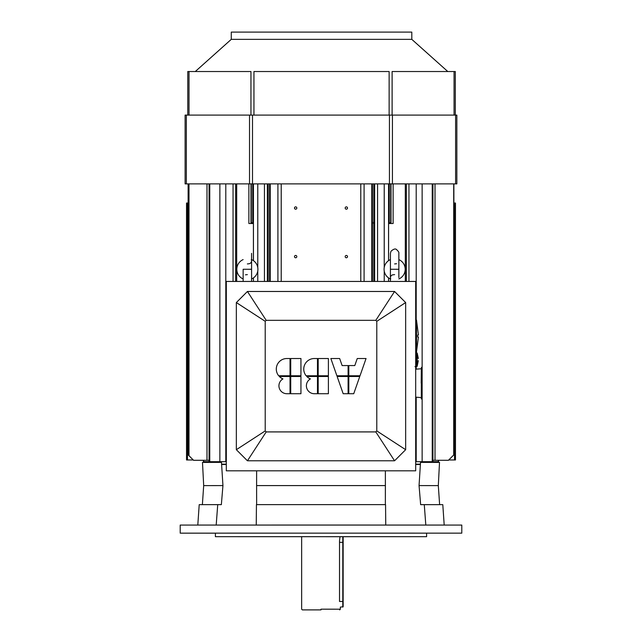 <?xml version="1.0" encoding="UTF-8"?>
<svg xmlns="http://www.w3.org/2000/svg" width="642" height="642" viewBox="0 0 642 642"><rect width="100%" height="100%" fill="white"/><g stroke="black" fill="none" stroke-linecap="round" stroke-linejoin="round"><path stroke-width="0.96" d="M418.311 360.643L417.22 366.076L417.22 353.1L417.22 366.076L418.311 360.643L417.22 366.076L417.22 353.1L417.22 366.076L416.53 366.63A0.706 0.706 -90 0 0 417.22 366.076L418.311 360.643M416.53 366.63L416.53 352.546L416.53 366.63A0.706 0.706 -90 0 0 417.22 366.076L416.53 366.63L416.53 352.546L416.53 366.63L414.981 366.63L416.53 366.63M417.725 334.947L417.725 334.947A26.338 8.137 -90 0 1 417.725 337.058A26.338 8.137 -90 0 0 417.725 334.947L417.725 337.058L418.415 337.058L417.725 337.058L417.725 334.947A26.338 8.137 -90 0 1 417.725 337.058A26.338 8.137 -90 0 0 417.725 334.947L417.725 337.058L418.415 337.058L417.725 337.058L417.725 334.947M416.498 351.968L418.415 337.058L417.725 337.058L418.415 337.058L416.498 351.968L416.498 320.045L416.498 351.968L418.415 337.058L416.498 351.968L416.498 320.045L416.498 351.968L415.799 352.546L415.799 319.459L415.799 352.546L415.799 319.459L415.799 352.546L416.498 351.968A0.706 0.706 -90 0 1 415.856 352.546A0.706 0.706 -90 0 0 416.498 351.968L416.498 320.045L416.498 351.968M416.498 350.251L416.498 320.085L416.498 350.251M394.637 274.615L392.743 274.816C390.729 275.506 390.047 276.927 390.697 279.077C390.047 276.927 390.729 275.506 392.743 274.816L394.637 274.615M398.867 277.641L398.859 269.271L390.416 269.271L398.859 269.271A4.221 4.221 -0.6 0 0 398.859 269.255A4.221 4.221 -0.6 0 1 398.859 269.295L390.416 269.271L398.859 269.271L398.859 253.365L398.867 277.641M384.077 269.383A10.561 10.561 -0.6 0 0 390.416 278.957A10.561 10.561 -0.6 0 1 384.077 269.375A10.561 10.561 -0.6 0 0 390.416 278.957A10.561 10.561 -0.6 0 1 384.077 269.279A10.561 10.561 -0.6 0 0 390.416 278.957A10.561 10.561 -0.6 0 1 384.077 269.383L384.077 269.375A10.561 10.561 -0.6 0 1 390.416 259.601A10.561 10.561 -0.6 0 0 384.077 269.279A10.561 10.561 -0.6 0 1 390.416 259.601A10.561 10.561 -0.6 0 0 384.077 269.375L384.077 269.383M398.867 278.957A10.561 10.561 -0.6 0 0 398.859 259.601A10.561 10.561 -0.6 0 1 398.867 278.957A10.561 10.561 -0.6 0 0 405.198 269.175L405.198 269.175A10.561 10.561 -0.6 0 0 398.859 259.601A10.561 10.561 -0.6 0 1 398.867 278.957A10.561 10.561 -0.6 0 0 405.198 269.175L405.198 269.175A10.561 10.561 -0.6 0 1 398.867 278.957M398.859 260.893L398.859 253.357C399.131 252.418 398.353 251.158 396.507 249.577C395.448 248.406 393.61 248.96 390.978 251.247L390.416 253.365L390.416 281.445L390.416 253.365L390.978 251.247C393.61 248.96 395.448 248.406 396.507 249.577C398.353 251.158 399.131 252.418 398.859 253.357L398.859 260.893M394.637 263.934L396.539 263.734L394.637 263.934M251.584 269.295L243.141 269.271L251.584 269.271A4.221 4.221 -0.6 0 0 251.584 269.255A4.221 4.221 -0.6 0 1 251.584 269.279A4.221 4.221 -0.6 0 0 251.584 269.279L243.141 269.271L251.584 269.271A4.221 4.221 -0.6 0 0 251.584 269.279L251.584 253.365L251.584 269.271L243.141 269.271L251.584 269.271L251.584 281.445L251.584 269.271M257.923 269.279L257.923 269.279A10.561 10.561 -0.6 0 0 257.923 269.175L257.923 269.175A10.561 10.561 -0.6 0 0 251.584 259.601A10.561 10.561 -0.6 0 1 257.923 269.279A10.561 10.561 -0.6 0 0 257.923 269.175L257.923 269.175A10.561 10.561 -0.6 0 0 251.584 259.601A10.561 10.561 -0.6 0 1 253.413 277.93A10.561 10.561 -0.6 0 0 257.923 269.279A10.561 10.561 -0.6 0 1 251.584 278.957A10.561 10.561 -0.6 0 0 257.923 269.175L257.923 269.175A10.561 10.561 -0.6 0 1 251.584 278.957A10.561 10.561 -0.6 0 0 257.923 269.279M247.363 263.934L249.265 263.734C251.271 263.051 251.953 261.631 251.303 259.48C251.953 261.631 251.271 263.051 249.265 263.734L247.363 263.934M243.133 259.601A10.561 10.561 -0.6 0 0 243.141 278.957A10.561 10.561 -0.6 0 1 243.133 259.601A10.561 10.561 -0.6 0 0 243.141 278.957A10.561 10.561 -0.6 0 1 243.133 259.601M251.584 277.641L251.592 281.445L251.584 277.641M247.363 274.615L245.461 274.816L247.363 274.615M417.22 353.1L417.22 366.076L417.22 353.1L415.687 352.546L417.22 353.1L418.311 358.525L417.22 353.1M253.438 183.885L253.438 260.636L253.438 183.885M253.438 277.914L253.413 281.445L253.438 277.914M252.715 222.814L252.715 183.885L252.715 222.814L251.303 222.806L251.295 223.512L248.879 223.52L253.413 223.52L252.739 223.512L252.715 222.814L251.303 222.806L251.295 223.512L252.739 223.512L252.715 222.814M253.413 260.62L253.413 223.52L248.879 223.52L253.413 223.52L253.413 260.62M415.687 464.503L420.382 464.511L415.687 464.503M221.618 464.511L226.313 464.503L221.618 464.511M281.228 183.885L281.228 281.445L281.228 183.885M360.78 281.445L360.78 183.885L360.78 281.445M294.493 256.607A1.164 1.164 179.4 0 1 295.649 255.444A1.164 1.164 179.4 0 1 296.821 256.591A1.164 1.164 179.4 0 1 295.665 257.763A1.164 1.164 179.4 0 1 294.493 256.607A1.164 1.164 -0.6 0 0 294.493 256.615L294.493 256.607A1.164 1.164 179.4 0 1 295.649 255.444A1.164 1.164 179.4 0 1 296.821 256.591A1.164 1.164 -0.6 0 0 295.649 255.444A1.164 1.164 -0.6 0 0 294.493 256.607A1.164 1.164 179.4 0 1 294.493 256.607A1.164 1.164 -0.6 0 0 294.493 256.615L294.493 256.607A1.164 1.164 179.4 0 0 295.665 257.763A1.164 1.164 179.4 0 0 296.821 256.591A1.164 1.164 -0.6 0 0 295.649 255.444A1.164 1.164 -0.6 0 0 294.493 256.607M294.493 208.032A1.164 1.164 179.4 0 1 295.649 206.868A1.164 1.164 179.4 0 1 296.821 208.016A1.164 1.164 179.4 0 1 295.665 209.188A1.164 1.164 179.4 0 1 294.493 208.032A1.164 1.164 -0.6 0 0 294.493 208.04L294.493 208.032A1.164 1.164 179.4 0 1 295.649 206.868A1.164 1.164 179.4 0 1 296.821 208.016A1.164 1.164 -0.6 0 0 295.649 206.868A1.164 1.164 -0.6 0 0 294.493 208.032A1.164 1.164 179.4 0 1 294.493 208.032A1.164 1.164 -0.6 0 0 294.493 208.04L294.493 208.032A1.164 1.164 179.4 0 0 295.665 209.188A1.164 1.164 179.4 0 0 296.821 208.016A1.164 1.164 -0.6 0 0 295.649 206.868A1.164 1.164 -0.6 0 0 294.493 208.032M345.179 208.032A1.164 1.164 179.4 0 1 346.335 206.868A1.164 1.164 179.4 0 1 347.507 208.016A1.164 1.164 179.4 0 1 346.359 209.188A1.164 1.164 179.4 0 1 345.179 208.032A1.164 1.164 -0.6 0 0 345.179 208.04L345.179 208.032A1.164 1.164 179.4 0 1 346.335 206.868A1.164 1.164 179.4 0 1 347.507 208.016A1.164 1.164 -0.6 0 0 346.335 206.868A1.164 1.164 -0.6 0 0 345.179 208.032A1.164 1.164 179.4 0 1 345.179 208.032A1.164 1.164 -0.6 0 0 345.179 208.04L345.179 208.032A1.164 1.164 179.4 0 0 346.359 209.188A1.164 1.164 179.4 0 0 347.507 208.016A1.164 1.164 -0.6 0 0 346.335 206.868A1.164 1.164 -0.6 0 0 345.179 208.032M345.179 256.607A1.164 1.164 179.4 0 1 346.335 255.444A1.164 1.164 179.4 0 1 347.507 256.591A1.164 1.164 179.4 0 1 346.359 257.763A1.164 1.164 179.4 0 1 345.179 256.607A1.164 1.164 -0.6 0 0 345.179 256.615L345.179 256.607A1.164 1.164 179.4 0 1 346.335 255.444A1.164 1.164 179.4 0 1 347.507 256.591A1.164 1.164 -0.6 0 0 346.335 255.444A1.164 1.164 -0.6 0 0 345.179 256.607A1.164 1.164 179.4 0 1 345.179 256.607A1.164 1.164 -0.6 0 0 345.179 256.615L345.179 256.607A1.164 1.164 179.4 0 0 346.359 257.763A1.164 1.164 179.4 0 0 347.507 256.591A1.164 1.164 -0.6 0 0 346.335 255.444A1.164 1.164 -0.6 0 0 345.179 256.607M226.313 464.15L221.594 464.158L226.313 464.15M420.406 464.158L415.687 464.15L420.406 464.158M415.687 461.686L438.566 461.702L438.566 460.298L448.421 460.306L438.566 460.306L448.421 460.306L453.878 454.849L448.421 460.306L438.566 460.306L448.421 460.306L453.701 455.026L448.421 460.306L438.566 460.306L448.421 460.306L453.701 455.026L448.421 460.306L438.566 460.298L448.421 460.298L453.701 455.026L448.421 460.298L438.566 460.298L448.421 460.298L453.701 455.017L448.421 460.298L438.566 460.298L448.421 460.314L453.701 455.017L448.421 460.298L453.701 455.017L448.421 460.298L438.358 460.298L448.421 460.306L453.701 455.017L448.421 460.298L438.566 460.298L448.421 460.314L453.011 455.724L448.421 460.314L438.566 460.306L448.421 460.306L453.701 455.009L448.421 460.29L453.701 455.009L448.421 460.29L437.74 460.29L448.421 460.306L453.701 455.009L448.421 460.29L453.701 455.009L448.421 460.29L435.099 460.29L448.421 460.29L453.701 455.001L448.421 460.29L432.933 460.29L448.421 460.29L453.011 455.7L448.421 460.306L438.566 460.306L448.421 460.298L453.878 454.849L448.421 460.306L438.566 460.306L448.421 460.298L453.701 455.026L448.421 460.306L438.566 460.298L448.421 460.314L453.701 455.026L448.421 460.306L432.933 460.29L448.421 460.282L453.878 454.833L448.421 460.282L432.933 460.282L448.421 460.29L453.701 455.026L448.421 460.298L453.701 455.017L448.421 460.298L438.566 460.298L438.566 461.357L438.655 460.298L437.74 460.29L448.421 460.298L453.701 455.017L448.421 460.298L453.701 455.017L448.421 460.298L438.358 460.298L448.421 460.298L453.701 455.017L448.421 460.298L438.566 460.314L438.566 461.702L420.093 461.694L432.933 461.686L432.933 183.885L432.933 460.282L448.421 460.29L453.701 455.009L448.421 460.29L437.708 460.29L448.421 460.29L453.701 455.009L448.421 460.29L435.099 460.29L448.421 460.29L453.701 455.009L448.421 460.29L432.933 460.29L448.421 460.282L453.701 455.009L448.421 460.29L432.933 460.29L448.421 460.29L453.878 454.833L448.421 460.282L432.933 460.282L448.421 460.282L453.701 455.001L448.421 460.314L453.701 455.034L448.421 460.282L432.933 460.282L432.933 183.885L432.933 461.686L415.687 461.686L438.566 461.702L415.687 461.686M204.485 461.702L226.313 461.686L204.485 461.702L204.485 462.401L204.485 461.702L203.434 461.702L204.485 461.71M193.579 460.298L188.299 455.026L193.579 460.306L203.65 460.298L193.579 460.298L203.434 460.298L193.579 460.298L188.299 455.017L193.579 460.298L204.292 460.29L193.579 460.29L188.299 455.017L193.579 460.298L188.299 455.009L193.579 460.29L188.299 455.009L193.579 460.29L206.901 460.29L193.579 460.29L188.299 455.009L193.579 460.29L209.067 460.29L193.579 460.29L188.989 455.7L193.579 460.29L209.067 460.29L193.579 460.282L188.122 454.825L193.579 460.29L209.067 460.282L193.579 460.298L188.989 455.708L193.579 460.29L209.067 460.282L193.579 460.282L188.989 455.692L193.579 460.298L188.299 455.026L193.579 460.306L203.642 460.298L193.579 460.306L203.434 460.306L193.579 460.306L203.434 460.306L193.579 460.306L188.122 454.849L193.579 460.314L203.434 460.314L203.434 461.702L203.434 460.298L193.579 460.314L188.989 455.716L193.579 460.298L203.434 460.298L193.579 460.298L203.434 460.298L193.579 460.298L188.299 455.017L193.579 460.298L188.299 455.017L193.579 460.298L203.65 460.298L193.579 460.298L188.299 455.009L193.579 460.29L188.299 455.009L193.579 460.29L206.901 460.29L193.579 460.29L188.299 455.009L193.579 460.29L209.067 460.29L193.579 460.282L188.989 455.7L193.579 460.29L209.067 460.29L193.579 460.282L188.122 454.825L193.579 460.29L205.368 460.29L193.579 460.298L188.989 455.708L193.579 460.29L209.067 460.282L193.579 460.298L188.989 455.716L193.579 460.298L203.642 460.298L203.642 461.702L203.642 460.298L203.642 461.702L203.642 460.298L193.579 460.306L203.434 460.306L193.579 460.306L203.434 460.306L193.579 460.306L188.122 454.849L193.579 460.314L203.434 460.314L193.579 460.298M219.869 461.686L225.799 461.686L225.799 183.885L225.799 461.686L219.869 461.686L219.869 183.885L219.869 461.686L209.765 461.686L219.869 461.686M209.067 461.686L209.765 461.686L209.765 183.885L209.765 461.686L209.067 461.686L209.067 183.885L209.067 461.686L209.749 461.686L209.067 461.686M219.091 461.686L209.749 461.686L219.091 461.686M221.474 461.694L203.642 461.702L221.474 461.694M393.121 223.52L388.587 223.52L393.121 223.52L388.587 223.52L389.261 223.512L389.285 222.814L390.697 222.806L390.705 223.512L393.121 223.52L393.121 183.885L393.121 223.52M388.587 281.445L388.562 277.914L388.562 281.445M388.587 260.62L388.587 223.52L388.587 260.62M389.285 222.814L389.285 183.885L389.285 222.814L390.697 222.806L390.705 223.512L389.261 223.512L389.285 222.814M388.562 183.885L388.562 260.636L388.562 183.885M373.796 222.798L373.796 183.885L373.796 222.798M321 609.892L302.342 609.892L321 609.892M321 609.186L340.356 609.194L321 609.186M339.522 601.45L339.522 540.901L340.003 536.656L418.504 536.68L215.399 536.68L321 536.656L215.399 536.68L215.399 533.157L461.799 533.157L215.399 533.157L215.399 536.68L339.995 536.704L426.601 536.68L426.601 533.157L180.201 533.157L426.601 533.157L426.601 536.68L340.003 536.656L339.522 540.901L339.522 601.45M342.796 601.474L342.796 536.704L339.995 536.704L342.796 536.704L343.149 542.338L343.149 606.754L342.796 542.338L339.522 542.338L343.149 542.338L343.149 537.057L343.149 601.474L339.522 601.474L342.796 601.474L342.796 607.107L342.796 601.474M424.274 504.636L425.807 525.052L424.274 504.636L442.795 504.652L444.2 525.052L442.795 504.652L424.274 504.636M419.057 485.593L420.646 504.636L439.626 504.652L420.646 504.66L419.057 485.593L438.309 485.609L439.626 504.644L438.309 485.609L439.513 462.409L420.518 462.392L419.057 485.593L438.309 485.609L439.513 462.409L434.666 462.401L420.518 462.392L419.057 485.593M385.361 504.628L385.369 470.819L385.393 485.585L256.607 485.585L256.639 504.628L256.607 485.585L385.393 485.585L385.361 504.628M256.447 504.628L385.553 504.628L385.754 525.044L385.553 504.628L256.447 504.628L256.246 525.044L256.447 504.628M256.631 470.819L256.607 485.585L256.631 470.819M221.482 462.392L202.487 462.409L221.482 462.392L222.943 485.593L221.482 462.392M216.193 525.052L217.726 504.636L221.354 504.636L222.943 485.593L203.691 485.609L222.943 485.593L221.354 504.636L199.213 504.652L217.726 504.636L216.193 525.052M227.196 533.141L240.573 533.141L227.196 533.141M408.111 533.141L414.804 533.141L408.111 533.141M321 525.036L461.799 525.068L461.799 533.157L461.799 525.068L180.201 525.068L321 525.036M215.399 533.181L180.201 533.157L215.399 533.181M411.803 32.1L231.272 32.1L231.272 39.355L195.288 71.527L231.272 39.355L411.803 39.355L447.787 71.527L411.803 39.355L231.272 39.355L231.272 32.1L411.803 32.1L411.803 39.355L411.803 32.1M189.013 71.527L187.777 71.527L187.777 115.103L187.777 71.527L250.958 71.527L189.013 71.527L189.013 115.103L189.013 71.527M253.943 71.527L389.132 71.527L253.943 71.527L253.943 115.103L253.943 71.527M392.118 71.527L454.063 71.527L392.118 71.527L392.118 115.103L392.118 71.527M455.298 115.103L455.298 71.527L454.063 71.527L455.298 71.527L455.298 115.103M456.847 183.885L456.847 115.103L185.105 115.103L185.105 183.885L456.847 183.885L456.847 115.103L185.105 115.103L185.105 183.885L456.847 183.885M454.544 203.016L453.878 203.016L454.544 203.016L454.544 459.969L455.467 459.977L455.467 203.016L454.544 203.016L454.544 459.969L455.467 459.977L455.467 203.016L454.544 203.016M448.766 459.969L454.544 459.969L448.766 459.969M448.758 459.977L455.467 459.977L448.758 459.977M187.456 459.969L193.234 459.969L187.456 459.969L187.456 203.016L186.533 203.016L186.533 459.977L187.456 459.969L187.456 203.016L186.533 203.016L186.533 459.977L187.456 459.969M188.122 203.016L187.456 203.016L188.122 203.016M193.242 459.977L186.533 459.977L193.242 459.977M300.938 376.477L300.938 393.723L290.73 393.723L300.938 393.723L290.73 393.723L290.73 376.477L290.73 393.723L300.938 393.723L300.938 376.477L290.73 376.477L300.938 376.477L300.938 393.723L300.938 376.477M290.023 393.723L290.023 376.477L279.318 376.477A10.561 10.561 179.4 0 0 282.97 378.9A10.561 10.561 179.4 0 1 279.318 376.477L290.023 376.477L290.023 393.723L286.854 393.723A7.921 7.921 179.4 0 1 282.97 378.9A10.561 10.561 179.4 0 1 279.318 376.477A10.561 10.561 179.4 0 0 282.97 378.9A7.921 7.921 179.4 0 0 278.933 385.882L278.933 385.882A7.921 7.921 179.4 0 0 286.854 393.723A7.921 7.921 179.4 0 1 278.933 385.882A7.921 7.921 179.4 0 0 286.854 393.723L290.023 393.723L290.023 376.477L290.023 393.723L286.854 393.723L290.023 393.723M278.684 375.771L278.684 375.771A10.561 10.561 179.4 0 1 286.854 358.525L290.023 358.525L290.023 375.771L290.023 358.525L290.023 375.771L278.684 375.771A10.561 10.561 179.4 0 1 276.293 369.182L276.293 369.182A10.561 10.561 179.4 0 1 286.854 358.525L290.023 358.525L290.023 375.771L278.684 375.771A10.561 10.561 179.4 0 1 276.293 369.182L276.293 369.182A10.561 10.561 179.4 0 0 278.684 375.771M290.73 358.525L290.73 375.771L300.938 375.771L290.73 375.771L300.938 375.771L290.73 375.771L290.73 358.525L300.938 358.525L300.938 375.771L300.938 358.525L300.938 375.771L300.938 358.525L290.73 358.525M328.391 376.477L328.391 393.723L318.183 393.723L328.391 393.723L318.183 393.723L318.183 376.477L318.183 393.723L328.391 393.723L328.391 376.477L318.183 376.477L328.391 376.477L328.391 393.723L328.391 376.477M317.477 393.723L317.477 376.477L306.772 376.477A10.561 10.561 179.4 0 0 310.423 378.9A10.561 10.561 179.4 0 1 306.772 376.477L317.477 376.477L317.477 393.723L314.315 393.723A7.921 7.921 179.4 0 1 310.423 378.9A10.561 10.561 179.4 0 1 306.772 376.477A10.561 10.561 179.4 0 0 310.423 378.9A7.921 7.921 179.4 0 0 306.394 385.882L306.394 385.882A7.921 7.921 179.4 0 0 314.315 393.723A7.921 7.921 179.4 0 1 306.394 385.882A7.921 7.921 179.4 0 0 314.315 393.723L317.477 393.723L317.477 376.477L317.477 393.723L314.315 393.723L317.477 393.723M306.138 375.771L306.138 375.771A10.561 10.561 179.4 0 1 314.315 358.525L317.477 358.525L317.477 375.771L317.477 358.525L317.477 375.771L306.138 375.771A10.561 10.561 179.4 0 1 303.754 369.182L303.754 369.182A10.561 10.561 179.4 0 1 314.315 358.525L317.477 358.525L317.477 375.771L306.138 375.771A10.561 10.561 179.4 0 1 303.754 369.182L303.754 369.182A10.561 10.561 179.4 0 0 306.138 375.771M318.183 358.525L318.183 375.771L328.391 375.771L318.183 375.771L328.391 375.771L318.183 375.771L318.183 358.525L328.391 358.525L328.391 375.771L328.391 358.525L328.391 375.771L328.391 358.525L318.183 358.525M359.769 376.477L353.734 393.723L348.807 393.723L353.734 393.723L348.807 393.723L348.807 376.477L348.807 393.723L353.734 393.723L359.769 376.477L348.807 376.477L359.769 376.477L353.734 393.723L359.769 376.477M348.1 393.723L348.1 376.477L337.138 376.477L343.173 393.723L337.138 376.477L348.1 376.477L348.1 393.723L343.173 393.723L337.138 376.477L343.173 393.723L348.1 393.723L348.1 376.477L348.1 393.723L343.173 393.723L348.1 393.723M336.889 375.771L330.855 358.525L339.658 358.525L342.122 365.563L348.1 365.563L348.1 375.771L348.1 365.563L348.1 375.771L336.889 375.771L330.855 358.525L339.658 358.525L342.122 365.563L348.1 365.563L348.1 375.771L336.889 375.771L348.1 375.771L336.889 375.771L330.855 358.525L336.889 375.771M348.807 365.563L348.807 375.771L360.018 375.771L348.807 375.771L360.018 375.771L348.807 375.771L348.807 365.563L354.793 365.563L357.257 358.525L366.052 358.525L360.018 375.771L366.052 358.525L360.018 375.771L366.052 358.525L357.257 358.525L354.793 365.563L348.807 365.563M405.656 302.559L376.79 321.313L376.79 430.926L375.803 431.914L394.565 460.787L405.656 449.697L405.656 302.559L394.565 291.476L375.803 320.334L376.79 321.313L376.79 430.926L375.803 431.914L266.197 431.914L265.21 430.926L265.21 321.313L266.197 320.334L375.803 320.334L376.79 321.313L405.656 302.559L394.565 291.476L247.435 291.476L266.197 320.334L375.803 320.334L394.565 291.476L247.435 291.476L236.344 302.559L265.21 321.313L266.197 320.334L247.435 291.476L236.344 302.559L236.344 449.697L265.21 430.926L265.21 321.313L236.344 302.559L236.344 449.697L247.435 460.787L266.197 431.914L265.21 430.926L236.344 449.697L247.435 460.787L394.565 460.787L405.656 449.697L376.79 430.926L405.656 449.697L405.656 302.559M226.313 470.819L415.687 470.819L226.313 470.819L226.313 281.445L415.687 281.445L415.687 470.819L226.313 470.819L415.687 470.819L415.687 281.445L226.313 281.445L226.313 470.819M422.027 383.17L422.027 396.949L422.027 383.17M421.321 383.17L421.321 398.851L421.321 383.17L421.321 398.144L421.882 398.995L422.027 367.497L422.027 398.859L422.027 367.497L422.027 398.859L421.882 396.941L421.882 398.995L421.321 398.144L421.321 368.203L421.457 398.995L421.457 367.352L421.882 367.352L421.321 368.203L421.321 383.17M202.776 460.298L202.198 460.298L202.776 460.298M438.358 460.298L438.366 461.702L438.358 460.298M373.516 223.512L373.516 222.26L373.516 223.512M343.149 542.338L343.149 537.057L343.149 542.338M247.435 460.787L266.197 431.914L375.803 431.914L394.565 460.787L247.435 460.787M251.303 222.806L251.303 183.885L251.303 222.806M250.99 223.52L250.99 183.885L250.99 223.52M248.879 223.52L248.879 183.885L248.879 223.52M188.989 455.716L188.989 183.885L188.989 455.716M233.054 281.445L233.054 183.885L233.054 281.445M206.989 460.282L206.989 183.885L206.989 460.282M435.011 460.282L435.011 183.885L435.011 460.282M432.933 461.686L432.933 183.885L432.933 461.686M432.235 461.686L432.235 183.885L432.235 461.686M422.131 461.686L422.131 183.885L422.131 461.686M416.201 461.686L416.201 397.197L416.201 461.686M416.201 369.15L416.201 366.63L416.201 369.15M416.201 319.588L416.201 183.885L416.201 319.588M408.946 281.445L408.946 183.885L408.946 281.445M405.319 281.445L405.319 183.885L405.319 281.445M390.697 222.806L390.697 183.885L390.697 222.806M391.01 223.52L391.01 183.885L391.01 223.52M384.229 281.445L384.229 271.076L384.229 281.445M384.229 267.481L384.229 183.885L384.229 267.481M257.771 183.885L257.771 267.481L257.771 183.885M257.771 271.076L257.771 281.445L257.771 271.076M377.568 183.885L377.568 281.445L377.568 183.885M364.086 281.445L364.086 183.885L364.086 281.445M277.914 183.885L277.914 281.445L277.914 183.885M264.44 281.445L264.44 183.885L264.44 281.445M270.226 281.445L270.226 183.885L270.226 281.445M269.608 281.445L269.608 183.885L269.608 281.445M267.353 281.445L267.353 183.885L267.353 281.445M268.204 281.445L268.204 183.885L268.204 281.445M374.647 281.445L374.647 183.885L374.647 281.445M373.796 281.445L373.796 223.512L373.796 281.445M371.782 281.445L371.782 183.885L371.782 281.445M372.392 281.445L372.392 183.885L372.392 281.445M236.681 281.445L236.681 183.885L236.681 281.445M250.958 115.103L250.958 71.527L250.958 115.103M389.132 115.103L389.132 71.527L389.132 115.103M454.063 115.103L454.063 71.527L454.063 115.103M455.611 183.885L455.611 115.103L455.611 183.885M392.431 183.885L392.431 115.103L392.431 183.885M389.445 183.885L389.445 115.103L389.445 183.885M252.507 183.885L252.507 115.103L252.507 183.885M249.521 183.885L249.521 115.103L249.521 183.885M186.34 183.885L186.34 115.103L186.34 183.885M421.192 383.17L421.321 368.612L421.192 383.17M416.53 334.947L416.53 337.058L416.53 334.947M418.415 334.947L416.498 320.045L415.687 319.459L416.498 320.045L418.415 334.947M243.141 281.445L243.141 269.271L243.141 281.445M437.515 461.702L437.515 462.401L437.515 461.702M188.122 183.885L188.122 454.849L188.122 183.885M453.701 455.001L453.701 183.885L453.701 455.001M453.878 183.885L453.878 454.849L453.878 183.885M406.378 183.885L406.378 281.445L406.378 183.885M235.63 183.885L235.63 281.445L235.63 183.885M339.658 609.892L340.356 609.194L340.356 607.083L340.356 609.194L339.658 609.892M302.342 609.892L301.644 609.194L301.644 536.656L301.644 609.194L302.342 609.892M343.149 606.754L340.356 607.107L343.149 606.754M199.213 504.652L197.8 525.052L199.213 504.652M203.691 485.609L202.374 504.644L203.691 485.609L202.487 462.409L203.691 485.609M180.201 525.068L180.201 533.157L180.201 525.068M421.192 397.591L415.687 397.157L421.192 397.591M415.687 369.19L421.192 368.757L415.687 369.19"/></g></svg>
